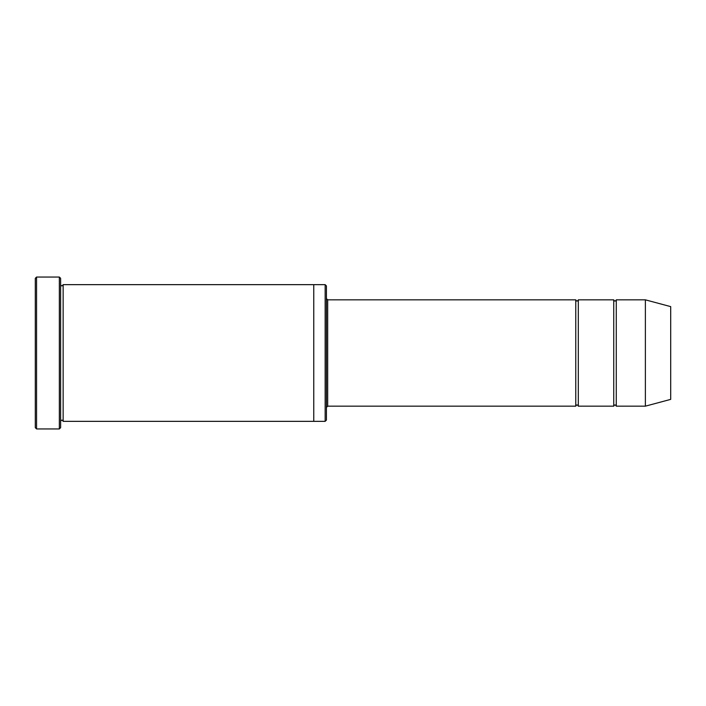 <?xml version="1.0" encoding="UTF-8"?>
<svg xmlns="http://www.w3.org/2000/svg" width="706" height="706" viewBox="0 0 706 706"><rect width="100%" height="100%" fill="white"/><g stroke="black" fill="none" stroke-linecap="round" stroke-linejoin="round"><path stroke-width="1.06" d="M575.769 406.162L327.681 406.162L327.681 299.838L575.769 299.838L575.769 406.162C576.617 404.529 577.455 404.529 578.302 406.162L578.302 299.838L613.743 299.838L613.743 406.162C614.582 404.529 615.429 404.529 616.276 406.162L616.276 299.838L645.381 299.838L645.381 406.162L616.276 406.162M325.157 284.65L326.419 285.921L326.419 420.079L325.157 421.35L325.157 284.65L313.764 284.65L313.764 421.35L325.157 421.35M60.619 421.35C61.457 419.717 62.304 419.717 63.143 421.35L63.143 284.65C62.304 286.283 61.457 286.283 60.619 284.65M36.562 277.052L36.562 428.948L35.3 427.677L35.3 278.323L36.562 277.052L59.348 277.052L59.348 428.948L60.619 427.677L60.619 278.323L59.348 277.052M645.381 406.162L670.7 399.375L670.7 306.625L645.381 299.838M578.302 406.162L613.743 406.162M63.143 421.35L313.764 421.35M63.143 284.65L313.764 284.65M616.276 299.838C615.429 301.471 614.582 301.471 613.743 299.838M578.302 299.838C577.455 301.471 576.617 301.471 575.769 299.838M327.681 299.838L326.419 298.576M327.681 406.162L326.419 407.424M36.562 428.948L59.348 428.948"/></g></svg>
